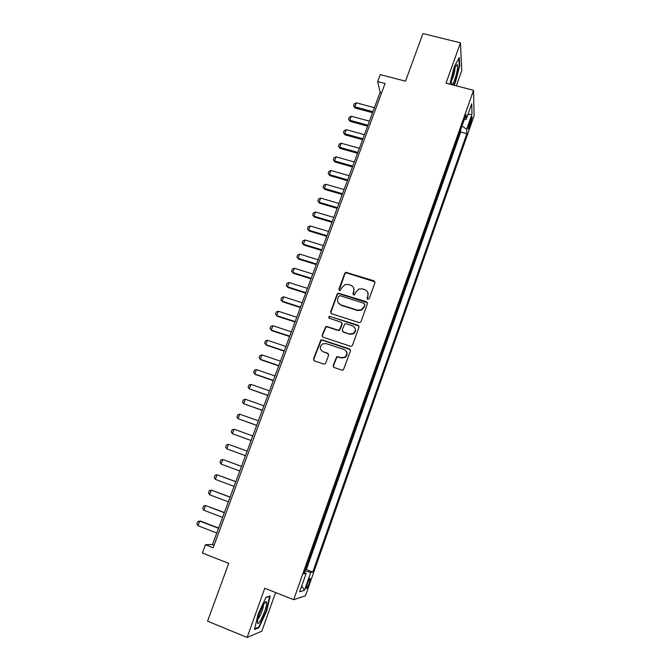 <?xml version="1.0" encoding="UTF-8"?>
<svg xmlns="http://www.w3.org/2000/svg" width="671" height="671" viewBox="0 0 671 671"><rect width="100%" height="100%" fill="white"/><g stroke="black" fill="none" stroke-linecap="round" stroke-linejoin="round"><path stroke-width="1.01" d="M367.775 299.409L369.218 298.687L374.938 282.759L373.948 280.788L345.825 272.325L344.709 273.349L338.947 289.134L339.618 290.509L340.356 290.493L341.799 287.75L345.095 284.546L348.35 284.496L350.614 285.209C353.432 286.408 354.473 288.513 353.718 291.499L352.971 293.562L353.651 294.938L354.439 294.905L355.831 292.17L358.91 289.042L362.407 288.907L364.689 289.62C367.532 290.837 368.58 292.942 367.825 295.953L367.087 298.016L367.775 299.409M309.222 583.183L310.312 578.587C309.901 577.832 308.912 579.534 307.326 583.686L306.228 588.291C306.655 589.029 307.645 587.326 309.222 583.183M333.177 365.469L334.15 367.523L341.883 370.115L343.401 369.864L350.48 350.95L349.49 348.912L322.122 339.887L320.83 340.012L313.508 358.884L314.464 360.914L323.707 364.017L325.133 363.825L325.787 362.994L328.589 355.261L327.624 353.231L323.036 351.705C319.539 349.448 319.354 346.857 322.474 343.921L325.997 343.552L344.022 349.499C347.427 351.57 347.746 354.103 344.986 357.115L341.069 357.693L338.058 356.695L336.624 356.897L333.177 365.469L333.613 367.213M456.322 85.846L461.749 70.631L460.474 42.827L422.956 33.55L405.502 81.174L380.256 74.607L377.664 81.577L385.062 83.514L213.16 547.754L205.452 544.735L202.382 553.005L228.727 563.388L207.549 621.17L247.129 637.45L261.824 631.185L275.605 592.543M460.474 42.827L445.997 83.179L473.55 90.291L293.672 599.706L264.785 588.241L247.129 637.45M358.96 322.55L360.285 322.407L361.032 321.526L367.423 303.695L366.441 301.707L338.134 293.11L337.144 294.091L330.694 311.763L331.65 313.751L358.96 322.55M358.985 327.222L352.535 345.204L351.889 346.035L350.455 346.236L323.095 337.236L322.139 335.223L325.745 326.66L326.987 326.559L338.025 330.157L339.325 330.031L341.925 324.068L340.96 322.063L329.469 318.348C328.53 317.719 328.513 317.031 329.411 316.293L358.004 325.209L358.985 327.222M352.904 333.646L353.432 333.814M470.648 119.421L468.173 128.849C468.358 129.537 468.87 128.731 469.717 126.433L472.183 117.022C471.998 116.343 471.487 117.14 470.648 119.421M473.55 90.291L474.095 115.764L305.448 595.798L293.672 599.706M305.406 569.746L306.362 569.562L312.761 572.053L466.857 133.663L466.672 129.226L462.009 126.005M312.761 572.053L310.732 572.472L304.433 590.363L299.66 591.797L306.144 573.42L303.946 573.873L466.077 114.464L466.27 119.228L471.738 103.72L472.007 114.053L466.672 129.226M306.362 569.562L460.709 132.019L460.6 129.998M377.664 81.577L380.138 92.279L212.531 544.533L205.452 544.735M381.665 92.682L380.138 92.279M214.124 545.154L212.531 544.533M460.709 132.019L466.857 133.663M464.265 119.597L466.27 119.228M306.144 573.42L304.433 572.506M305.028 570.803L310.732 572.472M467.855 114.733L472.007 114.053M304.433 590.363L301.757 585.867M453.965 85.234L455.29 82.768L459.71 65.792L459.3 57.496L454.301 66.597L449.796 84.16M258.88 627.754L266.622 611.164L270.195 596.074L266.068 597.224L258.109 614.082L254.502 629.524L258.88 627.754L258.05 627.41M459.249 65.674L459.71 65.792M454.871 82.659L455.29 82.768M367.247 299.04L368.027 296.356L367.758 292.405M353.583 287.8L353.936 291.919L353.164 294.619M374.98 281.87L346.051 272.77L344.944 273.785L339.174 290.233M367.448 302.696L338.377 293.512L337.387 294.502L330.954 312.141L331.004 313.34M364.697 304.676L364.009 303.284L340.08 295.693L338.645 296.406L337.857 298.57C337.094 301.564 338.117 303.678 340.935 304.902L357.299 310.128L361.3 309.792L363.908 306.857L364.898 305.062L364.722 304.022M338.394 303.032L340.935 304.902M364.898 305.062L364.11 307.251L361.501 310.178L357.517 310.514L341.178 305.288M341.875 322.868L342.168 324.428L339.568 330.384L338.268 330.509L327.247 326.92L326.014 327.012L322.407 335.559L322.525 336.901M358.96 326.081L330.501 316.611L329.671 316.662L329.075 318.113M349.549 333.915L353.198 333.479C356.209 330.518 355.965 327.96 352.468 325.787L346.119 323.732L344.835 323.85L342.218 329.83L343.191 331.843L349.776 334.259L353.424 333.822C355.63 332.145 356.108 330.115 354.842 327.742M342.52 331.415L343.191 331.843M349.776 334.259L343.426 332.187M346.194 351.151C347.679 353.466 347.352 355.555 345.221 357.417L341.313 358.004L338.301 356.997L336.876 357.198L333.437 365.762M328.446 353.86L323.036 351.705M350.388 349.658L322.399 340.222L321.107 340.348L313.793 359.186L313.994 360.663M374.435 107.679L356.326 102.814L354.816 106.832L372.933 111.713M355.169 108.014L353.525 105.833L354.816 106.832L355.169 108.014L372.564 112.703M353.525 105.833L354.271 103.829L356.326 102.814M451.994 84.731C452.732 84.303 453.663 82.533 454.795 79.421C457.261 71.772 458.108 66.874 457.32 64.71C456.632 64.491 455.592 66.253 454.217 69.985C452.472 75.102 451.508 79.43 451.315 82.961L451.575 84.621M451.508 80.688L452.975 77.509C454.309 73.55 454.955 70.421 454.93 68.123M458.872 58.268L459.266 65.993L454.988 82.449L453.546 85.125M266.681 602.784L266.387 601.786C264.995 599.773 257.807 615.651 257.538 621.43L257.521 622.294C257.698 628.526 267.159 608.253 266.681 602.784M257.949 618.93C259.769 617.655 263.695 607.716 263.435 605.091L263.418 604.865M265.934 597.5L269.658 596.46L266.186 611.08L258.679 627.159L254.678 628.769M369.436 121.149L351.302 116.217L349.792 120.252L367.934 125.209M350.161 121.401L348.501 119.228L350.161 121.401L367.582 126.165M348.501 119.228L349.255 117.215L351.302 116.217M364.42 134.695L346.261 129.688L344.743 133.747L362.902 138.771M345.129 134.863L343.46 132.69L345.129 134.863L362.566 139.694M343.46 132.69L344.215 130.669L346.261 129.688M359.371 148.308L341.195 143.233L339.669 147.31L357.853 152.409M340.063 148.383L338.385 146.228L340.063 148.383L357.526 153.29M338.385 146.228L339.149 144.19L341.195 143.233M354.305 161.996L336.096 156.838L334.569 160.939L352.778 166.114M334.98 161.979L333.294 159.832L334.98 161.979L352.46 166.953M333.294 159.832L334.057 157.786L336.096 156.838M349.205 175.743L330.979 170.518L329.436 174.636L347.67 179.887M329.864 175.643L328.169 173.504L329.864 175.643L347.368 180.692M328.169 173.504L328.941 171.449L330.979 170.518M344.08 189.574L325.829 184.265L324.286 188.408L342.537 193.734M324.722 189.373L323.019 187.243L324.722 189.373L342.252 194.498M323.019 187.243L323.791 185.179L325.829 184.265M338.93 203.464L320.663 198.088L319.102 202.248L337.379 207.649M319.564 203.179L317.844 201.057L319.564 203.179L337.11 208.371M317.844 201.057L318.624 198.977L320.663 198.088M333.755 217.429L315.462 211.977L313.894 216.154L332.195 221.64M314.372 217.052L312.644 214.938L314.372 217.052L331.944 222.319M312.644 214.938L313.424 212.85L315.462 211.977M328.555 231.47L310.237 225.934L308.66 230.136L326.987 235.697M309.146 231L307.419 228.886L309.146 231L326.752 236.343M307.419 228.886L308.199 226.79L310.237 225.934M323.321 245.586L304.978 239.966L303.401 244.194L321.745 249.83M303.904 245.016L302.16 242.919L303.904 245.016L321.526 250.434M302.16 242.919L302.948 240.805L304.978 239.966M318.062 259.769L299.702 254.074L298.109 258.318L316.486 264.038M298.629 259.107L296.884 257.018L298.629 259.107L316.276 264.6M296.884 257.018L297.672 254.896L299.702 254.074M312.778 274.028L294.393 268.257L292.791 272.518L311.193 278.322M293.336 273.273L291.566 271.185L293.336 273.273L311 278.842M291.566 271.185L292.371 269.054L294.393 268.257M307.469 288.362L289.058 282.508L287.448 286.794L305.867 292.673M288.002 287.507L286.232 285.435L288.002 287.507L305.691 293.152M286.232 285.435L287.037 283.288L289.058 282.508M302.126 302.772L283.69 296.834L282.08 301.145L300.524 307.108M282.65 301.816L280.872 299.752L282.65 301.816L300.365 307.544M280.872 299.752L281.677 297.597L283.69 296.834M296.758 317.257L278.297 311.235L276.678 315.571L295.148 321.61M278.297 311.235L276.284 311.981L275.479 314.145L277.266 316.2L294.997 322.005M291.365 331.818L272.879 325.712L271.252 330.073L289.738 336.196M272.879 325.712L270.866 326.441L270.052 328.614L271.856 330.66L289.612 336.548M285.938 346.454L267.435 340.264L265.791 344.651L284.311 350.858M267.435 340.264L265.422 340.977L264.6 343.158L266.421 345.196L284.194 351.168M280.486 361.166L261.958 354.9L260.306 359.304L278.842 365.594M261.958 354.9L259.954 355.588L259.123 357.786L260.952 359.815L278.75 365.863M275.001 375.961L256.448 369.604L254.795 374.032L273.357 380.415M256.448 369.604L254.443 370.275L253.621 372.48L255.45 374.502L273.273 380.633M269.49 390.832L250.912 384.391L249.251 388.845L267.838 395.311M250.912 384.391L248.916 385.037L248.085 387.259L249.251 388.845L267.771 395.479M263.955 405.787L245.351 399.253L243.674 403.732L262.286 410.283M245.351 399.253L243.355 399.882L242.516 402.114L243.674 403.732L262.235 410.409M258.385 420.818L239.757 414.2L238.071 418.696L256.708 425.339M239.757 414.2L237.76 414.804L236.922 417.052L238.071 418.696L256.674 425.422M252.782 435.932L234.137 429.222L232.443 433.743L251.097 440.478M234.137 429.222L232.141 429.809L231.294 432.065L232.443 433.743L251.08 440.512M226.781 448.874L225.641 447.163L226.488 444.89L228.475 444.328L247.154 451.122L228.475 444.328L226.781 448.874L245.452 455.693M241.51 466.353L222.797 459.509L221.086 464.08L239.782 471M221.086 464.08L219.954 462.336L220.809 460.054L222.797 459.509L241.493 466.395M235.831 481.661L217.077 474.774L215.357 479.371L234.087 486.383M215.357 479.371L214.242 477.593L215.097 475.303L217.077 474.774L235.798 481.753M230.128 497.052L211.331 490.124L209.604 494.745L228.35 501.849M209.604 494.745L208.488 492.933L209.352 490.627L211.331 490.124L230.078 497.194M224.391 512.527L205.561 505.557L203.816 510.203L222.587 517.4M203.816 510.203L202.709 508.358L203.581 506.035L205.561 505.557L224.324 512.719M218.629 528.085L200.587 521.124L199.748 521.073L198.004 525.745L216.792 533.034M198.004 525.745L196.905 523.858L197.777 521.526L199.748 521.073L218.536 528.337M469.373 123.07L470.765 123.439M468.526 126.114L469.717 126.433M353.936 291.919L353.718 291.499M344.944 273.785L344.709 273.349M346.974 272.778L346.748 272.334M374.133 281.224L373.948 280.788M309.876 578.41L310.312 578.587M346.051 272.77L345.825 272.325M455.768 66.32L457.32 64.71M264.181 603.615L266.387 601.786"/></g></svg>
